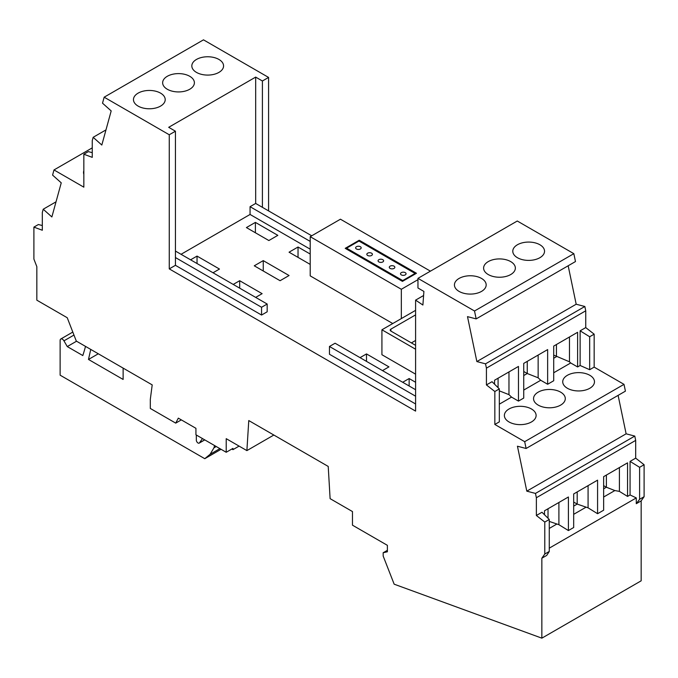 <?xml version="1.0" encoding="UTF-8"?>
<svg xmlns="http://www.w3.org/2000/svg" width="678" height="678" viewBox="0 0 678 678"><rect width="100%" height="100%" fill="white"/><g stroke="black" fill="none" stroke-linecap="round" stroke-linejoin="round"><path stroke-width="1.02" d="M568.172 265.776L576.181 304.227L584.843 306.49L585.741 310.804L585.741 327.593L594.157 334.169L594.157 367.12L624.006 384.35L524.679 441.683L494.838 424.462L499.33 421.869L499.33 388.918L492.033 381.697L486.423 384.935L486.423 368.146L485.524 363.832L476.863 361.569L467.498 316.634L476.159 318.897L474.515 310.999L417.962 278.353L417.962 287.997L423.903 291.43L422.894 305.032L415.597 300.125L415.597 411.105L169.263 268.886L169.263 134.769L104.166 97.183L203.485 39.841L268.581 77.428L262.403 80.987L262.403 207.332L311.711 235.791M92.259 147.855L53.994 169.941L83.843 187.17L83.843 154.22L92.259 157.364L92.259 140.583L93.157 137.303L101.819 145.041L111.184 110.912L102.522 103.183L104.166 97.183M53.994 169.941L52.579 175.102L61.24 182.84L51.875 216.96L43.214 209.222L42.316 212.502L42.316 230.257L33.9 227.113L33.9 259.089L36.832 266.649L36.832 300.176L67.241 317.736L76.3 341.076L152.203 384.892L150.313 399.35L150.313 408.453L175.721 423.123L181.331 419.885M273.844 435.039L246.885 450.607L226.215 438.674L226.215 452.277L195.934 434.793L195.934 428.318L178.314 418.14L175.721 423.123M246.885 450.607L248.775 420.563L328.22 466.43L330.11 498.652L352.467 511.559L352.467 525.17L387.384 545.332L387.384 551.782L383.155 552.756L387.384 550.316M541.849 558.214L546.731 555.401L549.273 551.451L549.273 519.475L541.976 512.254L536.366 515.492L544.781 522.068L544.781 554.045L541.849 558.214L541.849 638.159L394.164 584.19L383.172 556.045L383.155 552.756M536.366 515.492L536.366 497.737L535.467 493.423L634.786 436.081L635.684 440.395L635.684 458.15L644.1 464.727L644.1 496.703L641.168 500.873L636.286 503.695L639.608 499.296L639.608 467.32L630.074 461.387L635.684 458.15M524.679 441.683L526.103 448.489L517.441 446.217L526.806 491.16L535.467 493.423M486.423 384.935L494.838 391.511L494.838 424.462M415.597 300.125L423.606 295.506M476.159 318.897L575.478 261.555L573.834 253.665L517.28 221.011L417.962 278.353M624.006 384.35L625.421 391.147L526.103 448.489M618.107 395.367L626.125 433.818L634.786 436.081M541.849 638.159L641.168 580.817L641.168 500.873M268.581 210.892L268.581 77.428M539.883 257.708A15.874 9.161 0 0 0 544.273 252.869A15.874 9.161 0 0 0 544.536 251.233A15.874 9.161 0 0 0 534.73 242.766A15.874 9.161 0 0 0 517.441 244.75A15.874 9.161 0 0 0 512.788 251.233A15.874 9.161 0 0 0 522.585 259.699A15.874 9.161 0 0 0 539.883 257.708M481.524 291.404A15.874 9.161 0 0 0 485.914 286.565A15.874 9.161 0 0 0 486.177 284.921A15.874 9.161 0 0 0 476.38 276.454A15.874 9.161 0 0 0 459.082 278.446A15.874 9.161 0 0 0 454.43 284.921A15.874 9.161 0 0 0 464.227 293.388A15.874 9.161 0 0 0 481.524 291.404M510.704 274.556A15.874 9.161 0 0 0 515.356 268.073A15.874 9.161 0 0 0 515.119 266.513A15.874 9.161 0 0 0 504.279 259.343A15.874 9.161 0 0 0 488.262 261.598A15.874 9.161 0 0 0 483.609 268.073A15.874 9.161 0 0 0 493.406 276.539A15.874 9.161 0 0 0 510.704 274.556M474.515 310.999L573.834 253.665M538.196 392.147A15.874 9.161 180 0 1 554.214 389.892A15.874 9.161 180 0 1 565.062 397.062A15.874 9.161 180 0 1 565.291 398.63A15.874 9.161 180 0 1 560.647 405.105A15.874 9.161 180 0 1 543.349 407.097A15.874 9.161 180 0 1 533.552 398.63A15.874 9.161 180 0 1 538.196 392.147M509.025 408.995A15.874 9.161 180 0 1 525.035 406.741A15.874 9.161 180 0 1 535.883 413.911A15.874 9.161 180 0 1 536.112 415.478A15.874 9.161 180 0 1 531.467 421.953A15.874 9.161 180 0 1 514.17 423.945A15.874 9.161 180 0 1 504.373 415.478A15.874 9.161 180 0 1 509.025 408.995M567.376 375.307A15.874 9.161 0 0 0 562.732 381.782A15.874 9.161 0 0 0 567.376 388.265A15.874 9.161 0 0 0 589.826 388.265A15.874 9.161 0 0 0 594.47 381.782A15.874 9.161 0 0 0 584.673 373.315A15.874 9.161 0 0 0 567.376 375.307M553.706 372.773L570.698 362.967L577.605 366.951L580.131 365.493L589.674 369.705L594.157 367.12M523.738 390.07L540.73 380.265L547.646 384.257L553.706 380.756L553.706 346.094L577.605 332.288L577.605 366.951M499.33 404.164L511.551 397.113L518.467 401.096L523.738 398.054L523.738 363.391L547.646 349.585L547.646 384.257M518.467 401.096L518.467 366.434L494.559 380.239L494.559 384.197M499.33 390.859L508.966 394.647L508.966 371.917M498.076 378.205L498.076 387.68M580.131 365.493L580.131 330.83L585.741 327.593M585.741 310.804L486.423 368.146M494.838 391.511L499.33 388.918M485.524 363.832L584.843 306.49M576.181 304.227L476.863 361.569M594.157 334.169L589.674 336.754L580.131 330.83M589.674 369.705L589.674 336.754M553.706 355.094L569.469 361.798L569.469 336.991M556.435 344.509L556.435 356.679L553.706 358.255M570.698 362.967L569.469 361.798M540.73 380.265L538.146 377.799L538.146 355.077M523.738 371.493L527.255 373.519L523.738 375.553M538.146 377.799L527.255 373.519L527.255 361.357M511.551 397.113L508.966 394.647M626.125 433.818L526.806 491.16M635.684 440.395L536.366 497.737M636.286 503.695L636.286 497.915L630.074 494.957L630.074 461.387M639.608 499.296L644.1 496.703M33.9 227.113L38.392 224.52L42.316 225.545M43.214 209.222L56.028 201.824M83.843 170.695A15.874 9.161 0 0 0 83.53 172.5A15.874 9.161 0 0 0 83.843 174.314M83.843 154.22L88.326 151.626L92.259 152.652M93.157 137.303L105.971 129.905M544.502 514.755L544.502 510.797L568.401 496.991L568.401 530.56L573.681 527.509L573.681 493.948L597.581 480.151L597.581 513.712L603.64 510.212L603.64 476.651L627.548 462.845L627.548 496.415L630.074 494.957M573.681 502.051L577.198 504.085L588.08 507.839L597.581 513.712M577.198 491.914L577.198 504.085L573.681 506.11M573.681 514.331L585.665 507.407M261.564 307.27L175.433 257.547L175.433 265.318L261.564 315.05L261.564 307.27L267.174 304.032L267.174 311.804L261.564 315.05M196.476 59.444A15.874 9.161 180 0 1 204.849 56.91A15.874 9.161 180 0 1 223.571 65.927A15.874 9.161 180 0 1 218.918 72.402A15.874 9.161 180 0 1 201.62 74.385A15.874 9.161 180 0 1 191.823 65.927A15.874 9.161 180 0 1 196.476 59.444M138.117 93.14A15.874 9.161 180 0 1 146.499 90.598A15.874 9.161 180 0 1 165.212 99.615A15.874 9.161 180 0 1 160.559 106.099A15.874 9.161 180 0 1 143.27 108.082A15.874 9.161 180 0 1 133.464 99.615A15.874 9.161 180 0 1 138.117 93.14M167.297 76.292A15.874 9.161 180 0 1 181.229 73.741A15.874 9.161 180 0 1 194.391 82.767A15.874 9.161 180 0 1 189.738 89.25A15.874 9.161 180 0 1 172.441 91.233A15.874 9.161 180 0 1 162.644 82.767A15.874 9.161 180 0 1 167.297 76.292M262.403 80.987L255.674 77.097L168.695 127.311L175.433 131.201L169.263 134.769M415.597 403.978L329.457 354.247L329.457 346.475L335.076 343.229L415.597 389.723M415.597 396.198L329.457 346.475M255.674 77.097L255.674 203.442L250.063 206.68L250.063 214.46L181.043 254.301M175.433 251.063L267.174 304.032M415.597 382.273L409.139 378.544L402.69 382.273M255.674 297.388L262.123 293.667L239.681 280.709L233.224 284.429M213.028 272.768L219.477 269.047L197.035 256.089L190.586 259.81M382.485 370.612L388.943 366.883L366.501 353.924L360.043 357.645M310.202 254.038L298.032 247.012L289.057 252.199L310.202 264.403M289.057 275.522L263.25 260.623L254.267 265.801L280.082 280.709L289.057 275.522M415.597 374.171L381.926 354.73L381.926 329.788L415.597 310.346M268.861 240.537L277.836 235.351L255.394 222.392L246.411 227.579L268.861 240.537M169.263 268.886L175.433 265.318M392.757 323.533L310.202 275.87L310.202 236.673L401.325 289.277L417.962 279.675M310.202 249.173L250.063 214.46M73.97 335.059L63.952 340.839L67.266 346.577L82.809 355.552A289.023 166.873 -120 0 0 85.513 346.39M67.266 346.577L76.546 341.212M216.248 446.522L213.951 447.844L210.112 454.277L204.773 458.692L60.122 375.171L60.122 340.466A3.178 1.831 -120 0 1 60.774 339.008A3.178 1.831 -120 0 1 63.952 340.839M213.951 447.844L214.562 445.548M123.125 368.112L123.125 379.451L88.479 359.45L90.75 349.416M98.302 353.78L88.479 359.45M210.112 454.277L219.892 448.624M204.773 458.692L221.053 449.294M196.323 435.022L196.323 440.081A2.381 1.373 60 0 0 197.366 442.48A2.381 1.373 60 0 0 199.196 443.115L204.773 439.895M202.476 438.573L199.468 442.87A2.381 1.373 60 0 1 199.196 443.115M175.433 257.547L175.433 131.201M263.25 260.623L263.25 270.988M409.139 378.544L409.139 385.994M239.681 280.709L239.681 288.158M255.394 222.392L255.394 232.757M197.035 256.089L197.035 263.539M415.597 345.339L390.901 331.084A2.381 1.373 0 0 1 390.206 330.11A2.381 1.373 0 0 1 390.901 329.135L415.597 314.889L415.597 340.475L411.385 342.907M430.42 271.158L340.441 219.206L310.202 236.673M359.238 240.232L345.212 248.334L402.444 281.378L416.478 273.276L359.238 240.232L359.238 241.207M226.215 452.277L232.944 448.387L232.944 449.658L231.851 449.022M239.097 446.107L232.944 449.658M415.597 349.221L381.926 329.788M401.325 318.584L401.325 289.277M310.202 241.402L250.063 206.68M366.501 353.924L366.501 361.374M346.611 249.14L346.611 248.173L402.724 280.565L402.724 281.217M255.674 203.442L262.403 207.332M356.433 246.716A2.78 1.602 180 0 1 359.459 246.368A2.78 1.602 180 0 1 361.179 247.843A2.78 1.602 180 0 1 360.365 248.979A2.78 1.602 180 0 1 357.331 249.326A2.78 1.602 180 0 1 355.619 247.843A2.78 1.602 180 0 1 356.433 246.716M402.724 280.565L415.072 273.437L415.072 274.09M346.611 248.173L358.959 241.046L415.072 273.437M390.104 266.149A2.78 1.602 180 0 1 393.13 265.801A2.78 1.602 180 0 1 394.842 267.285A2.78 1.602 180 0 1 394.028 268.42A2.78 1.602 180 0 1 391.003 268.768A2.78 1.602 180 0 1 389.291 267.285A2.78 1.602 180 0 1 390.104 266.149M401.325 272.632A2.78 1.602 180 0 1 404.351 272.285A2.78 1.602 180 0 1 406.063 273.759A2.78 1.602 180 0 1 405.249 274.895A2.78 1.602 180 0 1 402.224 275.243A2.78 1.602 180 0 1 400.512 273.759A2.78 1.602 180 0 1 401.325 272.632M367.654 253.191A2.78 1.602 180 0 1 370.68 252.843A2.78 1.602 180 0 1 372.4 254.326A2.78 1.602 180 0 1 371.586 255.462A2.78 1.602 180 0 1 368.561 255.809A2.78 1.602 180 0 1 366.84 254.326A2.78 1.602 180 0 1 367.654 253.191M378.883 259.674A2.78 1.602 180 0 1 381.909 259.327A2.78 1.602 180 0 1 383.621 260.801A2.78 1.602 180 0 1 382.807 261.937A2.78 1.602 180 0 1 379.782 262.284A2.78 1.602 180 0 1 378.07 260.801A2.78 1.602 180 0 1 378.883 259.674M298.032 247.012L298.032 257.377M549.273 551.451L544.781 554.045M636.286 497.915L549.273 548.155M644.1 464.727L639.608 467.32M544.781 522.068L549.273 519.475M548.019 508.763L548.019 518.238M549.273 521.416L558.901 524.687L558.901 502.483M549.273 528.416L556.485 524.255M568.401 530.56L558.901 524.687M603.64 497.025L614.844 490.558L619.404 491.38L627.548 496.415M606.378 475.075L606.378 487.236L614.844 490.558M603.64 485.66L606.378 487.236L603.64 488.813M619.404 491.38L619.404 467.549M588.08 507.839L588.08 485.634M199.468 442.87L204.688 439.853M390.901 329.135L390.901 331.084M72.809 332.067L60.774 339.008"/></g></svg>
